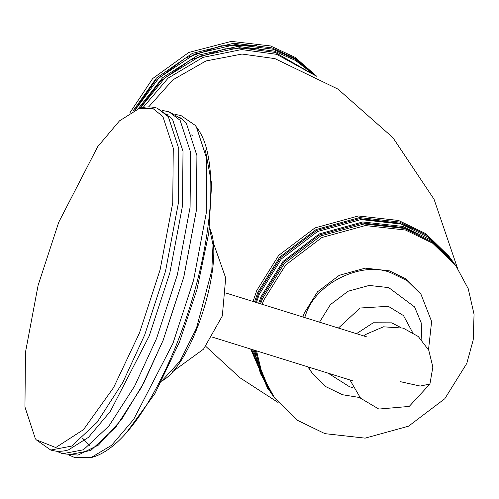<?xml version="1.0" encoding="UTF-8"?>
<svg xmlns="http://www.w3.org/2000/svg" width="499" height="499" viewBox="0 0 499 499"><rect width="100%" height="100%" fill="white"/><g stroke="black" fill="none" stroke-linecap="round" stroke-linejoin="round"><path stroke-width="0.75" d="M274.968 58.626L242.021 54.048L205.944 60.965L172.928 79.809L148.665 106.905M450.753 258.732L448.863 256.13L425.803 233.688L398.545 220.464L358.338 215.973L314.944 227.924L278.667 255.394L256.704 290.649L253.043 301.465M250.71 349.057L267.62 388.397L269.516 390.991M268.206 389.195L268.949 390.181M450.029 257.727L426.969 235.291L399.711 222.061L359.505 217.57L316.11 229.521L279.833 256.991L257.864 292.246L254.534 301.932M251.639 349.344L268.78 389.993M416.571 230.264L399.306 223.078L359.505 218.637L316.541 230.463L280.631 257.659L258.881 292.557L255.557 302.251M254.29 350.173L260.397 373.42L271.986 394.385L270.24 391.996L252.831 349.749M453.959 263.123L451.489 259.723L428.423 237.287L401.171 224.057L360.964 219.566L317.564 231.517L281.286 258.987L259.324 294.242L256.417 302.519M453.235 262.118L430.175 239.682L402.918 226.452L362.711 221.961L319.31 233.912L283.039 261.382L261.071 296.637L258.694 303.23M271.986 394.385L272.722 395.383M419.771 234.655L402.512 227.469L362.711 223.028L319.747 234.854L283.831 262.05L262.087 296.949L259.711 303.548M255.457 350.535L256.037 354.14M256.561 350.878L262.486 375.653L274.612 397.984L297.672 420.42L324.93 433.65L365.137 438.141L408.531 426.19L444.809 398.72L466.771 363.465L473.214 339.9L474.05 314.283L468.243 288.74L455.855 265.718L454.689 264.114L431.629 241.678L404.371 228.448L364.17 223.957L320.77 235.908L284.492 263.378L262.53 298.633L260.615 303.829M255.544 350.56L261.557 374.662L274.612 397.984M455.855 265.718L432.795 243.275L405.537 230.045L365.33 225.554L321.936 237.505L285.659 264.975L263.697 300.23L262.168 304.309M420.22 293.156L405.731 278.766L389.388 270.838L365.293 268.144L339.283 275.305L317.545 291.772L304.378 312.898L302.905 316.996M307.877 366.859L312.28 373.346L326.096 386.787L342.426 394.709L359.947 397.566M428.516 349.743L431.623 321.493L420.906 294.073L407.078 280.619L390.742 272.685C361.713 260.584 314.956 283.713 305.731 314.744L304.689 317.551M308.239 366.971L312.28 373.346M316.746 76.316L295.146 57.385L270.552 45.945L231.318 41.373L188.809 52.451L152.65 78.58L129.908 112.786M316.235 76.041L295.371 58.558L271.949 47.86L233.819 43.226L192.358 53.374L156.449 78.044L132.99 111.015M256.417 45.49L221.132 45.808L185.229 58.146L154.977 81.175L134.68 110.173M315.73 75.773L295.458 59.35L272.928 49.201L235.516 44.53L194.741 54.098L159.038 77.813L135.148 109.961M314.763 75.255L295.464 60.435L274.325 51.116L237.855 46.401L197.991 55.233L162.599 77.713L138.192 108.738M258.769 48.74L225.074 48.815L190.562 59.874L160.765 80.994L139.782 108.239M313.859 74.781L275.305 52.457L239.426 47.723L200.149 56.094L164.976 77.8L140.275 108.102M312.174 73.908L276.671 54.322L241.541 49.563L203.018 57.366L168.151 78.094L143.113 107.447M82.429 438.078L89.72 445.526M126.546 432.539L154.989 393.48L179.459 342.033L196.949 289.532L208.769 233.083L211.626 183.8L205.488 150.667M192.364 135.279L190.886 134.742M91.024 457.627L111.707 445.208L133.682 419.366L172.953 343.349L193.6 280.157L206.23 213.216L206.742 158.576L196.357 126.889L194.672 124.787C200.049 131.156 203.935 138.872 206.324 147.947C210.684 164.252 211.9 184.387 209.973 208.357C206.068 253.105 194.598 299.313 175.554 346.98C151.066 406.348 120.721 450.241 91.024 457.627M180.176 117.652L177.993 117.72M70.103 454.477L90.806 450.472L116.005 426.894L141.454 387.399L163.161 340.293L183.8 277.113L196.425 210.185L196.937 155.551L186.551 123.871L181.424 118.531M78.05 455.107L98.446 445.071L121.482 419.64L143.949 382.614L163.129 340.281L183.769 277.107L196.4 210.179L196.912 155.557L186.526 123.877L182.559 119.492L169.03 111.838L180.12 120.321L190.599 152.27L190.082 207.366L177.345 274.874L156.53 338.596L134.599 386.17L108.894 426.04L83.445 449.78L62.568 453.728L78.05 455.107M168.132 114.72L166.897 114.857M68.519 449.861L88.466 437.342L110.285 411.475L149.226 335.952L169.86 272.778L182.491 205.85L183.002 151.222L172.617 119.548L171.737 118.4L157.204 108.158L168.3 116.635L178.773 148.59L178.262 203.686L165.525 271.194L144.704 334.91L122.779 382.49L97.074 422.354L71.631 446.094L50.748 450.048C56.618 451.763 62.543 451.707 68.519 449.861M58.726 222.255L38.086 285.428L25.461 352.35L24.95 406.978L35.335 438.652L36.215 439.8L55.782 447.541L83.489 429.658L113.622 387.542L139.489 332.92L160.123 269.747L172.754 202.819L173.265 148.191L162.88 116.517L152.837 108.433L139.433 108.339L119.486 120.858L97.667 146.725L58.726 222.255M400.229 381.641L420.208 386.07L429.92 384.024L420.208 386.07L400.229 381.641M421.848 339.981L421.231 322.922L414.582 306.929L388.746 287.624L369.173 285.434L348.046 291.254L330.388 304.627L319.541 322.173M328.08 373.152L349.5 386.737L352.955 387.679M412.505 332.303L403.498 315.593L388.309 306.317L360.097 308.014L338.422 328.055M400.491 327.363L391.665 322.847L373.264 322.784L356.473 333.675M161.813 380.993L180.077 361.039L196.431 328.323L211.794 270.552L213.017 244.828L209.43 228.062M352.643 380.799L212.537 337.168M366.36 336.756L226.303 293.144M457.383 267.869L434.043 199.238L392.888 137.624L337.96 89.115L274.874 58.595M278.111 402.493L240.044 377.824L205.856 346.425M420.906 294.073L419.553 292.221M172.704 371.587L203.536 349.138L222.317 315.954L225.698 277.968L213.061 241.984M209.206 227.581C226.297 258.039 192.714 365.892 161.352 381.255M69.099 455.113L74.532 457.452L91.691 457.452M175.199 114.402L180.994 115.562L195.121 125.311M56.424 451.177L62.568 453.728M162.524 110.454L169.03 111.838M36.215 439.8L50.748 450.048M139.433 108.339C145.409 106.499 151.334 106.437 157.21 108.158M349.93 379.951L360.609 398.246L378.828 409.061L409.217 406.423L429.92 384.024L432.864 367.008L428.753 350.242L418.287 336.513L403.198 328.111L383.45 326.808L365.274 334.629L363.652 335.908"/></g></svg>
